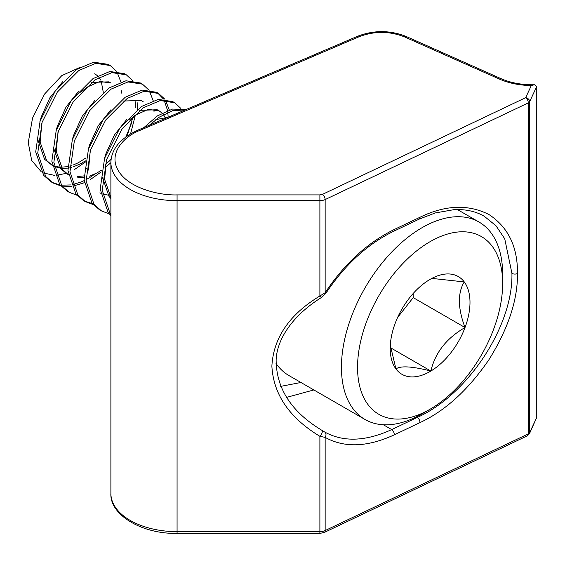 <?xml version="1.0" encoding="UTF-8"?>
<svg xmlns="http://www.w3.org/2000/svg" width="565" height="565" viewBox="0 0 565 565"><rect width="100%" height="100%" fill="white"/><g stroke="black" fill="none" stroke-linecap="round" stroke-linejoin="round"><path stroke-width="0.85" d="M525.683 97.66A4.139 3.263 24.9 0 1 529.673 101.658A4.139 2.387 180 0 1 528.31 102.879A4.139 2.147 -115.5 0 0 525.683 97.66L322.516 194.353L319.889 194.897L177.071 194.897C158.228 195.568 127.704 187.644 118.149 170.291C107.957 153.066 124.328 136.214 140.169 130.282A4.139 2.006 -113.1 0 0 138.538 129.851L357.871 36.153A4.139 2.006 66.9 0 1 359.495 36.577C374.546 30.962 389.497 31.047 404.356 36.824L499.425 79.093C508.86 83.21 519.482 85.364 531.305 85.541L525.683 97.66M536.75 86.417L529.673 101.658L529.673 432.642A4.139 3.263 24.9 0 1 529.433 433.765L536.75 417.401L536.75 86.417L534.434 84.757L531.305 85.541M319.889 436.321C289.457 417.902 273.46 394.518 271.878 366.155C273.446 337.806 289.45 314.415 319.889 295.989L325.15 292.755C344.375 263.77 367.441 242.668 394.349 229.454L420.007 217.25C445.206 204.975 468.18 204.064 488.93 214.516C508.225 227.179 517.745 246.849 517.484 273.531C517.745 299.944 508.232 328.675 488.93 359.714C468.187 389.914 445.213 410.875 420.007 422.592L394.349 434.803C367.441 447.205 344.375 448.059 325.15 437.374L319.889 436.321A4.139 1.441 -58.3 0 0 322.057 430.417A4.139 1.441 -58.3 0 0 322.022 430.396L324.593 431.957A4.139 3.206 120.4 0 1 324.607 431.964A4.139 3.206 120.4 0 1 325.15 437.374L325.15 530.556A8.27 4.774 180 0 1 319.889 531.644L319.889 436.321M324.296 532.449L527.456 435.756A4.139 2.147 -115.5 0 0 528.31 433.864L325.15 530.556A4.139 2.147 -115.5 0 1 324.296 532.449L319.889 533.395L319.889 531.644L177.071 531.644L177.071 200.66A66.183 38.208 180 0 1 130.275 189.473A66.183 38.208 180 0 1 110.888 162.452L110.888 493.436A66.183 38.208 0 0 0 130.275 520.457A66.183 38.208 0 0 0 177.071 531.644L177.071 533.395C141.582 534.109 109.624 514.63 110.888 493.436M322.516 194.353A4.139 2.147 -115.5 0 1 325.15 199.572L325.15 292.755L325.984 293.164L322.057 297.119A4.139 1.441 -121.7 0 1 319.889 295.989L319.889 194.897M394.349 434.803A4.139 2.147 -115.5 0 0 391.722 429.584C365.626 441.505 343.252 442.296 324.593 431.957M420.007 217.25A4.139 2.147 64.5 0 1 419.152 219.142L435.283 212.941L454.14 209.629C465.715 209.135 475.751 211.345 484.233 216.254L495.985 225.746L504.729 238.776L511.925 273.375C513.218 325.821 467.898 394.843 417.373 417.373L416.462 416.85M286.561 397.393L313.85 389.942M280.699 386.368L300.94 382.491M41.28 171.824L31.689 160.446L28.25 142.655L32.53 118.106L44.614 94.002L61.832 75.597L80.032 67.355M60.879 185.949L53.152 183.018L45.68 176.499L37.728 153.087L42.114 122.28L57.305 92.116L78.867 70.484L95.746 63.322L110.232 65.533L116.39 71.197M117.117 72.278L120.917 82.038M121.8 90.577L121.772 93.218M110.232 65.533L108.219 64.368L93.734 62.164L76.854 69.318L55.285 90.958L40.101 121.115L35.708 151.921L43.667 175.334L51.14 181.852L53.152 183.018M149.351 125.232L159.478 117.026L172.791 110.662L185.172 109.935M185.991 109.582L172.495 109.059L157.458 115.86L143.941 127.549M110.888 214.608L110.168 213.725L102.216 190.313L106.601 159.507L121.786 129.35L143.355 107.717L160.234 100.556L174.719 102.766L180.878 108.431M174.719 102.766L172.699 101.601L158.221 99.391L141.342 106.552L119.773 128.184L104.582 158.341L100.196 189.155L108.148 212.567L110.888 215.562M109.25 213.874L101.516 210.936L94.044 204.417L86.092 181.005L90.478 150.198L105.669 120.041L127.231 98.409L144.11 91.248L158.596 93.458L164.754 99.122M165.481 100.203L169.281 109.956M168.151 117.202L167.847 112.435M167.593 110.556L164.154 100.189M163.469 99.037L157.571 92.907M158.596 93.458L156.583 92.293L142.097 90.082L125.218 97.244L103.649 118.876L88.465 149.033L84.079 179.847L92.031 203.259L99.504 209.77L101.516 210.936M93.126 204.565L85.393 201.627L77.921 195.116L69.968 171.704L74.354 140.89L89.545 110.733L111.114 89.1L127.987 81.939L142.472 84.15L148.637 89.814M149.365 90.894L153.157 100.648M154.047 109.186L154.012 111.835M142.472 84.15L140.459 82.984L125.974 80.774L109.094 87.935L87.533 109.568L72.341 139.732L67.955 170.538L75.908 193.95L83.38 200.469L85.393 201.627M77.002 195.257L69.276 192.319L61.804 185.807L53.852 162.395L58.237 131.581L73.422 101.425L94.991 79.792L111.87 72.631L126.355 74.841L132.514 80.505M126.355 74.841L124.335 73.676L109.85 71.473L92.978 78.627L71.409 100.266L56.218 130.423L51.832 161.23L59.784 184.642L67.256 191.161L69.276 192.319M84.404 201.027L92.328 203.626M137.895 102.526L137.253 109.497M101.192 171.937L90.336 179.557M84.326 182.622L83.14 183.131M83.041 183.173L72.927 186.097M71.465 186.309L62.101 186.175M52.157 182.41L60.088 185.016M61.331 185.193L70.915 184.932M72.419 184.656L81.127 181.965M81.48 181.817L84.129 180.616M86.014 179.663L88.317 178.392M89.743 177.544L95.351 173.766M109.003 161.392L111.128 158.991M125.854 136.97L132.033 121.941M135.353 107.52L135.875 101.361M62.616 81.791L49.911 97.752L41.203 117.012L39.84 121.906M38.074 140.417L44.571 159.259L52.255 165.397L46.584 160.425L40.136 142.154L41.852 123.071M94.765 73.704L97.59 75.865M98.939 77.391L100.591 79.976M101.206 81.261L103.296 92.264M80.753 92.264L87.13 87.109L99.941 81.445L110.888 83.013L108.876 81.847L91.332 82.405M78.74 91.099L66.034 107.06L57.326 126.32L55.963 131.214M54.198 149.725L60.695 168.568L66.599 173.681M68.379 174.705L62.708 169.726L56.26 151.462L57.976 132.38M94.864 100.408L82.158 116.369L73.443 135.628L72.087 140.523M143.129 101.629L141.116 100.464L123.573 101.022M110.98 109.716L98.275 125.677L89.567 144.937L88.204 149.831M86.445 168.335L86.487 168.914M88.5 170.079L90.223 150.996M129.117 120.183L135.494 115.034L148.305 109.37L159.252 110.938L157.239 109.772L139.696 110.33M127.104 119.017L114.398 134.986L105.69 154.245L104.327 159.139M102.562 177.643L109.059 196.486L110.888 198.513M110.888 197.418L104.624 179.388L106.34 160.298M159.252 110.938L162.07 113.092M163.419 114.617L165.079 117.209M167.918 117.301L155.813 119.639M151.907 124.145L164.874 118.601M51.507 164.924L52.241 165.277M54.205 166.054L59.657 167.162M60.963 167.24L67.814 166.604M69.841 166.117L71.268 165.7M72.934 165.128L78.415 162.685L86.014 157.882M85.386 160.898L80.428 163.85L73.288 166.859M71.67 167.332L69.834 167.763M67.842 168.116L61.67 168.328M60.398 168.193L54.254 166.442M67.623 174.232L68.358 174.585M77.087 176.548L83.938 175.913M105.443 164.577L111.086 159.33M127.076 136.101L133.015 116.842M135.367 115.119L130.564 133.87M110.888 162.678L104.963 167.741M101.502 170.206L96.551 173.158L89.404 176.167M83.966 177.424L77.793 177.636M99.871 192.849L100.605 193.202M102.569 193.979L108.021 195.087M109.328 195.158L110.888 195.165M430.106 409.194L422.041 413.848A113.996 65.815 -60 0 1 365.047 419.498A113.996 65.815 -60 0 1 341.451 369.086A113.996 65.815 -60 0 1 390.486 253.346A113.996 65.815 -60 0 1 479.042 222.052A113.996 65.815 -60 0 1 502.631 272.464A113.996 65.815 -60 0 1 502.652 274.237L502.652 283.545A102.597 59.233 -60 0 1 430.106 409.194A102.597 59.233 -60 0 1 357.567 368.91A102.597 59.233 -60 0 1 428.715 242.477A102.597 59.233 -60 0 1 502.638 281.949A102.597 59.233 -60 0 1 502.652 283.545M432.486 278.46L464.261 281.914A56.415 32.572 -60 0 1 469.988 301.519A56.415 32.572 -60 0 1 465.023 327.531A56.415 32.572 -60 0 1 430.862 371.043A56.415 32.572 -60 0 1 395.945 368.938A56.415 32.572 -60 0 1 390.21 348.457A56.415 32.572 -60 0 1 395.182 323.328A56.415 32.572 -60 0 1 429.336 279.816A56.415 32.572 -60 0 1 430.099 279.364A56.415 32.572 -60 0 1 464.261 281.914C461.04 287.084 459.387 293.659 459.296 301.639C459.656 309.804 461.563 318.434 465.023 327.531C446.583 338.138 435.198 352.645 430.862 371.043C412.168 366.318 400.529 365.611 395.945 368.938L390.309 345.215M86.438 161.3L74.079 169.825M66.07 173.363L56.302 175.369M54.72 175.425L43.265 172.932M365.047 419.498L289.04 375.619A113.996 65.815 -60 0 1 276.017 363.422M390.535 347.757L430.862 371.043M397.598 317.488L413.206 297.614L465.023 327.531M413.206 297.614L413.135 293.532M140.169 130.282L359.495 36.577M536.75 417.401L529.673 432.642A4.139 2.387 180 0 1 528.31 433.864L528.31 102.879L325.15 199.572A8.27 4.774 180 0 1 319.889 200.66L177.071 200.66L177.071 194.897M404.356 36.824A4.139 2.062 -66 0 1 406.037 36.421C390.083 30.136 374.023 30.044 357.871 36.153M534.434 84.757C521.926 84.962 510.817 82.935 501.106 78.69A4.139 2.062 114 0 0 499.425 79.093M420.007 422.592A4.139 2.147 -115.5 0 0 417.373 417.373L391.722 429.584L383.381 424.767M517.484 273.531A4.139 2.387 180 0 1 511.925 273.375M394.349 229.454A4.139 2.147 64.5 0 1 393.501 231.346L419.152 219.142M138.538 129.851C120.571 138.008 111.354 148.878 110.888 162.452M406.037 36.421L501.106 78.69M177.071 533.395L319.889 533.395M322.057 297.119C293.581 314.606 276.829 338.569 276.13 360.152C276.356 388.72 291.667 412.139 322.057 430.417L324.607 431.964M527.456 435.756L529.433 433.765M393.501 231.346C367.405 244.144 344.904 264.752 325.984 293.164M479.042 222.052L457.382 209.544"/></g></svg>
